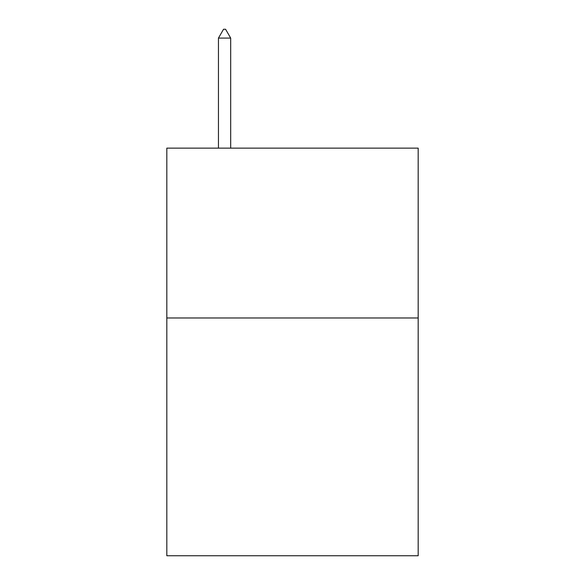 <?xml version="1.0" encoding="UTF-8"?>
<svg xmlns="http://www.w3.org/2000/svg" width="585" height="585" viewBox="0 0 585 585"><rect width="100%" height="100%" fill="white"/><g stroke="black" fill="none" stroke-linecap="round" stroke-linejoin="round"><path stroke-width="0.88" d="M418.18 317.977L418.18 555.75L166.82 555.75L166.82 148.137L418.18 148.137L418.18 317.977L166.82 317.977M230.68 38.083L225.583 29.25L223.543 29.25L218.454 38.083L230.68 38.083L230.68 148.137M218.454 38.083L218.454 148.137"/></g></svg>
